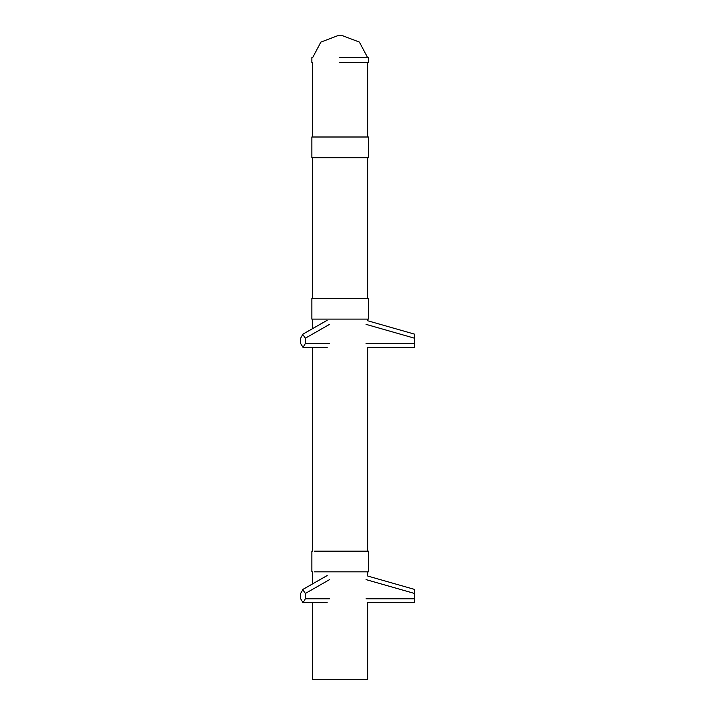 <?xml version="1.0" encoding="UTF-8"?>
<svg xmlns="http://www.w3.org/2000/svg" width="715" height="715" viewBox="0 0 715 715"><rect width="100%" height="100%" fill="white"/><g stroke="black" fill="none" stroke-linecap="round" stroke-linejoin="round"><path stroke-width="1.07" d="M312.535 602.674L312.535 679.25L367.733 679.25L367.733 602.674L414.378 602.674L414.378 593.423L366.08 579.624M414.378 593.423L414.378 589.366L367.733 576.04L367.733 571.839M367.733 551.14L367.733 347.419L414.378 347.419L414.378 338.168L366.08 324.369M414.378 338.168L414.378 334.102L367.733 320.776L367.733 319.096M367.733 298.396L367.733 157.702M367.733 137.003L367.733 62.491M327.166 602.674L303.017 602.674L300.622 598.777L303.017 602.674L305.403 598.777L305.403 593.423L302.668 589.535L312.535 583.896L312.535 571.839M312.535 551.14L312.535 347.419M327.166 347.419L303.017 347.419L300.622 343.522L303.017 347.419L305.403 343.522L305.403 338.168L302.668 334.28L312.535 328.641L312.535 319.096M312.535 298.396L312.535 157.702M312.535 137.003L312.535 62.491M367.653 57.656L359.404 42.096L342.7 35.75L337.578 35.75L320.874 42.096L312.625 57.656M300.622 343.522L300.622 338.168L300.622 343.522M327.166 320.311L303.017 334.102L300.622 338.168M300.622 598.777L300.622 593.423L300.622 598.777M327.166 575.566L303.017 589.366L300.622 593.423M314.359 551.14L368.422 551.14L368.422 571.839L314.359 571.839M312.178 298.396L368.422 298.396L368.422 319.096L312.178 319.096M312.482 137.003L368.422 137.003L368.422 157.702L312.482 157.702M339.375 57.656L368.422 57.656L368.422 62.491L339.375 62.491M366.08 343.522L414.378 343.522M329.552 324.369L305.403 338.168M305.403 343.522L329.552 343.522M329.552 579.624L305.403 593.423M305.403 598.777L329.552 598.777M366.08 598.777L414.378 598.777M342.7 35.75L337.578 35.75M302.668 334.28L326.818 320.481M302.668 589.535L326.818 575.736M311.847 571.839L311.847 551.14M311.847 319.096L311.847 298.396M311.847 157.702L311.847 137.003M311.847 62.491L311.847 57.656"/></g></svg>
